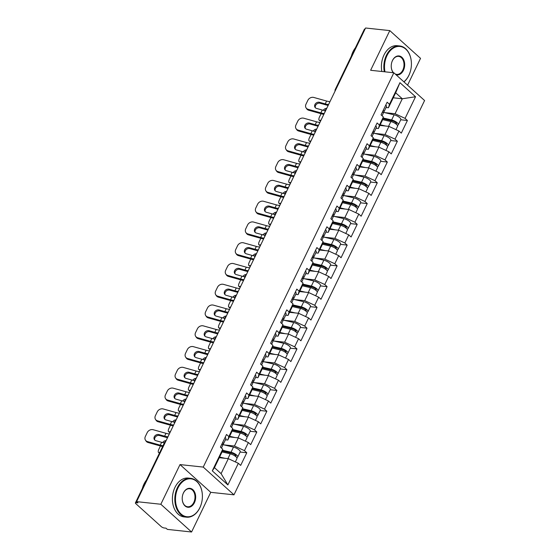 <?xml version="1.0" encoding="UTF-8"?>
<svg xmlns="http://www.w3.org/2000/svg" width="560" height="560" viewBox="0 0 560 560"><rect width="100%" height="100%" fill="white"/><g stroke="black" fill="none" stroke-linecap="round" stroke-linejoin="round"><path stroke-width="0.84" d="M407.575 85.169L420.532 58.359L389.795 30.611L365.575 28L136.605 501.641L160.832 504.252L191.569 532L210.742 492.331L233.975 494.83L424.585 100.527L393.848 72.779L203.238 467.082L233.975 494.83M191.569 532L167.342 529.389L165.998 528.178L164.227 527.989A2.345 0.756 -154.2 0 1 161.224 526.596L135.863 503.699A2.345 0.756 -154.2 0 1 135.415 502.859L164.563 442.554A2.345 0.756 -154.2 0 1 165.263 442.358M393.253 97.797L402.304 98.77L415.534 96.754L399.945 82.677L389.487 104.307L387.156 102.207L381.045 114.856L383.369 116.956L382.319 120.407L378.399 128.527L376.033 128.275M415.534 96.754L405.076 118.384L407.407 120.491L400.736 119.77M379.897 125.419L388.955 126.392L398.965 131.033L401.296 133.133L407.407 120.491M398.965 131.033L395.038 139.153L397.369 141.253L390.698 140.539M369.859 146.181L378.91 147.161L388.927 151.802L391.251 153.902L397.369 141.253M388.927 151.802L385 159.922L387.331 162.022L380.66 161.308M359.821 166.95L368.872 167.923L378.882 172.564L381.213 174.671L387.331 162.022M378.882 172.564L374.962 180.684L377.293 182.791L370.622 182.07M349.783 187.719L358.834 188.692L368.844 193.333L371.175 195.433L377.293 182.791M368.844 193.333L364.924 201.453L367.248 203.56L360.584 202.839M339.745 208.481L348.796 209.461L358.806 214.102L361.137 216.202L367.248 203.56M358.806 214.102L354.879 222.222L357.21 224.322L350.539 223.608M329.7 229.25L338.758 230.223L348.768 234.864L351.099 236.971L357.21 224.322M348.768 234.864L344.841 242.984L347.172 245.091L340.501 244.37M319.662 250.019L328.72 250.992L338.73 255.633L341.061 257.74L347.172 245.091M338.73 255.633L334.803 263.753L337.134 265.86L330.463 265.139M309.624 270.788L318.682 271.761L328.692 276.402L331.023 278.502L337.134 265.86M328.692 276.402L324.765 284.522L327.096 286.622L320.425 285.908M299.586 291.55L308.637 292.53L318.654 297.164L320.978 299.271L327.096 286.622M318.654 297.164L314.727 305.291L317.058 307.391L310.387 306.67M289.548 312.319L298.599 313.292L308.609 317.933L310.94 320.04L317.058 307.391M308.609 317.933L304.689 326.053L307.013 328.16L300.349 327.439M279.51 333.088L288.561 334.061L298.571 338.702L300.902 340.802L307.013 328.16M298.571 338.702L294.644 346.822L296.975 348.922L290.311 348.208M269.472 353.85L278.523 354.83L288.533 359.471L290.864 361.571L296.975 348.922M288.533 359.471L284.606 367.591L286.937 369.691L280.266 368.97M259.427 374.619L268.485 375.592L278.495 380.233L280.826 382.34L286.937 369.691M278.495 380.233L274.568 388.353L276.899 390.46L270.228 389.739M249.389 395.388L258.447 396.361L268.457 401.002L270.788 403.102L276.899 390.46M268.457 401.002L264.53 409.122L266.861 411.222L260.19 410.508M239.351 416.15L248.402 417.13L258.419 421.771L260.743 423.871L266.861 411.222M258.419 421.771L254.492 429.891L256.823 431.991L250.152 431.277M229.313 436.919L238.364 437.892L248.374 442.533L250.705 444.64L256.823 431.991M248.374 442.533L244.454 450.653L246.785 452.76L240.114 452.039M219.275 457.688L228.326 458.661L238.336 463.302L240.667 465.402L246.785 452.76M238.336 463.302L227.878 484.932L212.289 470.855L222.747 449.225L221.697 452.676L214.459 467.649L221.088 473.641L228.326 458.661M383.369 116.956L379.449 125.076L377.118 122.976L371 135.618L373.331 137.725L369.404 145.845L367.08 143.738L360.962 156.387L363.293 158.487L359.366 166.607L357.035 164.507L350.924 177.156L353.255 179.256L349.328 187.376L346.997 185.276L340.886 197.918L343.217 200.025L339.29 208.145L336.959 206.038L330.848 218.687L333.179 220.794L329.252 228.914L326.921 226.807L320.81 239.456L323.134 241.556L319.214 249.676L316.883 247.576L310.765 260.218L313.096 262.325L309.176 270.445L306.845 268.338L300.727 280.987L303.058 283.094L299.131 291.214L296.807 289.107L290.689 301.756L293.02 303.856L289.093 311.976L286.762 309.876L280.651 322.525L282.982 324.625L279.055 332.745L276.724 330.645L270.613 343.287L272.944 345.394L269.017 353.514L266.686 351.407L260.575 364.056L262.906 366.156L258.979 374.276L256.648 372.176L250.537 384.825L252.861 386.925L248.941 395.045L246.61 392.945L240.492 405.587L242.823 407.694L238.896 415.814L236.572 413.707L230.454 426.356L232.785 428.456L228.858 436.576L226.527 434.476L220.416 447.125L222.747 449.225M374.556 133.385L385.028 134.512L388.955 126.392M385.028 134.512L395.038 139.153M379.449 125.076L378.399 128.527M364.511 154.154L374.99 155.281L378.91 147.161M373.331 137.725L372.281 141.169L368.354 149.296L365.995 149.037M374.99 155.281L385 159.922M369.404 145.845L368.354 149.296M354.473 174.916L364.952 176.043L368.872 167.923M363.293 158.487L362.243 161.938L358.316 170.058L355.957 169.806M364.952 176.043L374.962 180.684M359.366 166.607L358.316 170.058M344.435 195.685L354.907 196.812L358.834 188.692M353.255 179.256L352.205 182.707L348.278 190.827L345.919 190.575M354.907 196.812L364.924 201.453M349.328 187.376L348.278 190.827M334.397 216.454L344.869 217.581L348.796 209.461M343.217 200.025L342.167 203.476L338.24 211.596L335.874 211.337M344.869 217.581L354.879 222.222M339.29 208.145L338.24 211.596M324.359 237.216L334.831 238.35L338.758 230.223M333.179 220.794L332.129 224.238L328.202 232.358L325.836 232.106M334.831 238.35L344.841 242.984M329.252 228.914L328.202 232.358M314.321 257.985L324.793 259.112L328.72 250.992M323.134 241.556L322.084 245.007L318.164 253.127L315.798 252.875M324.793 259.112L334.803 263.753M319.214 249.676L318.164 253.127M304.276 278.754L314.755 279.881L318.682 271.761M313.096 262.325L312.046 265.776L308.119 273.896L305.76 273.637M314.755 279.881L324.765 284.522M309.176 270.445L308.119 273.896M294.238 299.516L304.717 300.65L308.637 292.53M303.058 283.094L302.008 286.538L298.081 294.658L295.722 294.406M304.717 300.65L314.727 305.291M299.131 291.214L298.081 294.658M284.2 320.285L294.672 321.412L298.599 313.292M293.02 303.856L291.97 307.307L288.043 315.427L285.684 315.175M294.672 321.412L304.689 326.053M289.093 311.976L288.043 315.427M274.162 341.054L284.634 342.181L288.561 334.061M282.982 324.625L281.932 328.076L278.005 336.196L275.646 335.937M284.634 342.181L294.644 346.822M279.055 332.745L278.005 336.196M264.124 361.823L274.596 362.95L278.523 354.83M272.944 345.394L271.894 348.838L267.967 356.958L265.601 356.706M274.596 362.95L284.606 367.591M269.017 353.514L267.967 356.958M254.086 382.585L264.558 383.712L268.485 375.592M262.906 366.156L261.849 369.607L257.929 377.727L255.563 377.475M264.558 383.712L274.568 388.353M258.979 374.276L257.929 377.727M244.048 403.354L254.52 404.481L258.447 396.361M252.861 386.925L251.811 390.376L247.891 398.496L245.525 398.244M254.52 404.481L264.53 409.122M248.941 395.045L247.891 398.496M234.003 424.123L244.482 425.25L248.402 417.13M242.823 407.694L241.773 411.138L237.846 419.265L235.487 419.006M244.482 425.25L254.492 429.891M238.896 415.814L237.846 419.265M223.965 444.885L234.444 446.012L238.364 437.892M232.785 428.456L231.735 431.907L227.808 440.027L225.449 439.775M234.444 446.012L244.454 450.653M228.858 436.576L227.808 440.027M136.654 501.69L136.178 502.67L137.949 502.859L136.605 501.641M136.178 502.67A2.345 0.756 -154.2 0 0 135.415 502.859M221.088 473.641L227.878 484.932M212.289 470.855L214.459 467.649M335.93 89.32A2.345 0.756 25.8 0 0 335.23 89.523L364.385 29.218A2.345 0.756 25.8 0 1 365.085 29.015M389.795 30.611L370.622 70.28L393.848 72.779M210.742 492.331L180.005 464.583L160.832 504.252M180.005 464.583L203.238 467.082M384.594 112.616L395.066 113.743L402.304 98.77L395.675 92.785L388.437 107.758L386.071 107.506M395.066 113.743L405.076 118.384M389.487 104.307L388.437 107.758M399.945 82.677L395.675 92.785M164.416 442.862A10.465 3.381 -154.2 0 1 164.374 442.855A10.465 3.381 -154.2 0 1 161.644 442.302L155.918 440.699A3.591 2.975 146.1 0 1 154.413 439.642A3.591 2.975 146.1 0 1 154.322 436.772A3.591 2.975 146.1 0 1 158.879 434.574L164.605 436.184A10.465 3.381 -154.2 0 0 167.335 436.737A10.465 3.381 -154.2 0 0 167.958 436.786M162.645 446.537A12.495 4.039 25.8 0 1 160.895 446.11L148.078 442.512A4.69 3.885 146.1 0 1 146.118 441.133L145.488 440.188A4.69 3.885 -33.9 0 1 145.362 436.45L147.231 432.586A4.69 3.885 -33.9 0 1 153.174 429.723L165.991 433.321A10.465 3.381 -154.2 0 0 168.721 433.874A10.465 3.381 -154.2 0 0 169.344 433.923M167.538 437.654A12.495 4.039 25.8 0 1 165.242 437.122L159.509 435.519A3.591 2.975 -33.9 0 0 154.952 437.717A3.591 2.975 -33.9 0 0 154.784 440.076M145.488 440.188A4.69 3.885 -33.9 0 0 147.448 441.567L160.258 445.165A10.465 3.381 -154.2 0 0 162.995 445.718A10.465 3.381 -154.2 0 0 163.037 445.725M221.9 444.059A5.159 1.666 25.8 0 1 222.614 445.641L221.445 448.049M222.67 442.463A5.159 1.666 25.8 0 1 223.384 444.045A5.159 1.666 25.8 0 1 222.446 444.493L222.285 444.5M225.148 437.332A5.159 1.666 25.8 0 1 225.862 438.921L223.384 444.045M166.138 440.545L165.004 440.769A4.69 1.743 -56.3 0 0 162.575 442.547M159.467 453.103L158.606 452.529A4.69 1.743 -56.3 0 1 158.942 449.078L160.433 445.984M158.606 452.529A4.69 1.743 -56.3 0 0 159.271 452.62L159.6 452.837M159.747 452.522L159.271 452.62M236.621 457.443A5.159 1.666 -154.2 0 0 237.72 456.988A5.159 1.666 -154.2 0 0 235.865 454.454A5.159 1.666 -154.2 0 0 231.021 452.228L222.439 450.233M237.72 456.988L240.198 451.864A5.159 1.666 -154.2 0 0 238.343 449.33A5.159 1.666 -154.2 0 0 233.492 447.104L222.306 444.5M222.215 450.982L231.833 453.222A3.122 1.008 25.8 0 1 234.766 454.566A3.122 1.008 25.8 0 1 235.893 456.106A3.122 1.008 25.8 0 1 235.501 456.351M235.34 461.909L236.95 458.584A5.159 1.666 -154.2 0 0 235.095 456.05A5.159 1.666 -154.2 0 0 230.244 453.831L221.935 451.892M224.952 458.297L219.583 457.051M199.871 507.661A19.061 13.384 96.1 0 0 201.712 502.383A19.061 13.384 96.1 0 0 202.398 496.02A19.061 13.384 96.1 0 0 192.955 479.269A19.061 13.384 96.1 0 0 178.003 487.921A19.061 13.384 96.1 0 0 181.09 514.031A19.061 13.384 96.1 0 0 199.871 507.661M201.705 502.425A19.53 13.713 -83.9 0 1 201.691 502.46A19.53 13.713 -83.9 0 1 199.808 507.864A19.53 13.713 -83.9 0 1 186.515 517.174A19.53 13.713 -83.9 0 1 177.408 487.641A19.53 13.713 -83.9 0 1 190.694 478.338A19.53 13.713 -83.9 0 1 202.398 495.943A19.53 13.713 -83.9 0 1 202.398 495.985M194.404 502.726A9.527 6.692 -83.9 0 1 186.928 507.052A9.527 6.692 -83.9 0 1 182.21 498.673A9.527 6.692 -83.9 0 1 182.553 495.495A9.527 6.692 -83.9 0 1 183.47 492.856A9.527 6.692 -83.9 0 1 192.864 489.671A9.527 6.692 -83.9 0 1 194.404 502.726M182.21 498.638A9.058 6.363 96.1 0 0 187.635 506.765A9.058 6.363 96.1 0 0 193.802 502.446A9.058 6.363 96.1 0 0 189.574 488.747A9.058 6.363 96.1 0 0 183.407 493.066A9.058 6.363 96.1 0 0 182.546 495.53M142.345 488.523A19.53 13.713 -83.9 0 1 143.997 484.043A19.53 13.713 -83.9 0 1 146.363 480.207M186.515 517.174L184.079 516.908A19.53 13.713 -83.9 0 1 174.972 487.382A19.53 13.713 -83.9 0 1 188.265 478.079L190.694 478.338M403.851 81.809A19.061 13.384 96.1 0 0 408.891 75.285A19.061 13.384 96.1 0 0 410.732 70.007A19.061 13.384 96.1 0 0 411.418 63.644A19.061 13.384 96.1 0 0 401.975 46.893A19.061 13.384 96.1 0 0 387.023 55.545A19.061 13.384 96.1 0 0 384.979 71.827M384.286 71.75A19.53 13.713 -83.9 0 1 386.421 55.265A19.53 13.713 -83.9 0 1 399.714 45.962A19.53 13.713 -83.9 0 1 411.411 63.567A19.53 13.713 -83.9 0 1 411.411 63.602M410.718 70.049A19.53 13.713 -83.9 0 1 410.711 70.084A19.53 13.713 -83.9 0 1 408.828 75.488A19.53 13.713 -83.9 0 1 403.977 81.921M393.267 72.716A9.527 6.692 -83.9 0 1 391.23 66.297A9.527 6.692 -83.9 0 1 391.573 63.119A9.527 6.692 -83.9 0 1 392.49 60.48A9.527 6.692 -83.9 0 1 401.884 57.295A9.527 6.692 -83.9 0 1 403.424 70.35A9.527 6.692 -83.9 0 1 395.948 74.676M395.15 73.955A9.058 6.363 96.1 0 0 396.655 74.389A9.058 6.363 96.1 0 0 402.822 70.07A9.058 6.363 96.1 0 0 398.594 56.371A9.058 6.363 96.1 0 0 392.427 60.683A9.058 6.363 96.1 0 0 391.559 63.154M391.23 66.255A9.058 6.363 96.1 0 0 393.533 72.744M351.365 56.147A19.53 13.713 -83.9 0 1 353.017 51.667A19.53 13.713 -83.9 0 1 355.383 47.831M381.85 71.491A19.53 13.713 -83.9 0 1 383.992 55.006A19.53 13.713 -83.9 0 1 397.285 45.703L399.714 45.962M174.482 422.1A10.465 3.381 -154.2 0 1 174.419 422.093A10.465 3.381 -154.2 0 1 171.682 421.54L165.956 419.93A3.591 2.975 146.1 0 1 164.451 418.873A3.591 2.975 146.1 0 1 164.36 416.003A3.591 2.975 146.1 0 1 168.917 413.805L174.643 415.415A10.465 3.381 -154.2 0 0 177.373 415.968A10.465 3.381 -154.2 0 0 177.996 416.017M173.236 425.873A12.495 4.039 25.8 0 1 170.933 425.341L158.116 421.743A4.69 3.885 146.1 0 1 156.156 420.364L155.526 419.426A4.69 3.885 -33.9 0 1 155.4 415.681L157.269 411.824A4.69 3.885 -33.9 0 1 163.212 408.954L176.029 412.552A10.465 3.381 -154.2 0 0 178.759 413.105A10.465 3.381 -154.2 0 0 179.382 413.154M177.576 416.885A12.495 4.039 25.8 0 1 175.28 416.36L169.547 414.75A3.591 2.975 -33.9 0 0 164.997 416.948A3.591 2.975 -33.9 0 0 164.822 419.307M155.526 419.426A4.69 3.885 -33.9 0 0 157.486 420.805L170.303 424.403A10.465 3.381 -154.2 0 0 173.033 424.956A10.465 3.381 -154.2 0 0 173.656 425.005M231.938 423.29A5.159 1.666 25.8 0 1 232.652 424.872L231.483 427.287M232.708 421.694A5.159 1.666 25.8 0 1 233.422 423.276A5.159 1.666 25.8 0 1 232.484 423.724L243.537 426.342A5.159 1.666 -154.2 0 1 248.388 428.561A5.159 1.666 -154.2 0 1 250.236 431.095L247.758 436.219A5.159 1.666 -154.2 0 0 245.91 433.685A5.159 1.666 -154.2 0 0 241.059 431.466L232.477 429.464M235.186 416.57A5.159 1.666 25.8 0 1 235.9 418.152L233.422 423.276M184.52 401.331A10.465 3.381 -154.2 0 1 184.457 401.324A10.465 3.381 -154.2 0 1 181.72 400.771L175.994 399.161A3.591 2.975 146.1 0 1 174.489 398.104A3.591 2.975 146.1 0 1 174.398 395.241A3.591 2.975 146.1 0 1 178.955 393.036L184.681 394.646A10.465 3.381 -154.2 0 0 187.418 395.199A10.465 3.381 -154.2 0 0 188.041 395.248M183.274 405.104A12.495 4.039 25.8 0 1 180.971 404.579L168.154 400.981A4.69 3.885 146.1 0 1 166.201 399.602L165.564 398.657A4.69 3.885 -33.9 0 1 165.445 394.912L167.307 391.055A4.69 3.885 -33.9 0 1 173.25 388.185L186.067 391.783A10.465 3.381 -154.2 0 0 188.797 392.336A10.465 3.381 -154.2 0 0 189.42 392.385M187.621 396.116A12.495 4.039 25.8 0 1 185.318 395.591L179.592 393.981A3.591 2.975 -33.9 0 0 175.035 396.179A3.591 2.975 -33.9 0 0 174.867 398.538M165.564 398.657A4.69 3.885 -33.9 0 0 167.524 400.036L180.341 403.634A10.465 3.381 -154.2 0 0 183.071 404.187A10.465 3.381 -154.2 0 0 183.694 404.236M241.976 402.521A5.159 1.666 25.8 0 1 242.69 404.11L241.521 406.518M242.746 400.925A5.159 1.666 25.8 0 1 243.46 402.514A5.159 1.666 25.8 0 1 242.522 402.955L253.575 405.573A5.159 1.666 -154.2 0 1 258.426 407.792A5.159 1.666 -154.2 0 1 260.274 410.326L257.796 415.457A5.159 1.666 -154.2 0 0 255.948 412.923A5.159 1.666 -154.2 0 0 251.097 410.697L242.515 408.702M245.224 395.801A5.159 1.666 25.8 0 1 245.938 397.383L243.46 402.514M194.558 380.562A10.465 3.381 -154.2 0 1 194.495 380.555A10.465 3.381 -154.2 0 1 191.758 380.002L186.032 378.399A3.591 2.975 146.1 0 1 184.534 377.342A3.591 2.975 146.1 0 1 184.436 374.472A3.591 2.975 146.1 0 1 188.993 372.274L194.719 373.877A10.465 3.381 -154.2 0 0 197.456 374.43A10.465 3.381 -154.2 0 0 198.079 374.479M193.312 384.335A12.495 4.039 25.8 0 1 191.016 383.81L178.199 380.212A4.69 3.885 146.1 0 1 176.239 378.833L175.602 377.888A4.69 3.885 -33.9 0 1 175.483 374.15L177.345 370.286A4.69 3.885 -33.9 0 1 183.288 367.423L196.105 371.021A10.465 3.381 -154.2 0 0 198.835 371.574A10.465 3.381 -154.2 0 0 199.458 371.623M197.659 375.354A12.495 4.039 25.8 0 1 195.356 374.822L189.63 373.219A3.591 2.975 -33.9 0 0 185.073 375.417A3.591 2.975 -33.9 0 0 184.905 377.776M175.602 377.888A4.69 3.885 -33.9 0 0 177.562 379.267L190.379 382.865A10.465 3.381 -154.2 0 0 193.109 383.418A10.465 3.381 -154.2 0 0 193.732 383.467M252.014 381.759A5.159 1.666 25.8 0 1 252.728 383.341L251.566 385.749M252.791 380.163A5.159 1.666 25.8 0 1 253.498 381.745A5.159 1.666 25.8 0 1 252.56 382.193L263.613 384.804A5.159 1.666 -154.2 0 1 268.464 387.03A5.159 1.666 -154.2 0 1 270.312 389.564L267.841 394.688A5.159 1.666 -154.2 0 0 265.986 392.154A5.159 1.666 -154.2 0 0 261.135 389.928L252.56 387.933M255.262 375.032A5.159 1.666 25.8 0 1 255.976 376.621L253.498 381.745M204.596 359.8A10.465 3.381 -154.2 0 1 204.533 359.793A10.465 3.381 -154.2 0 1 201.803 359.24L196.07 357.63A3.591 2.975 146.1 0 1 194.572 356.573A3.591 2.975 146.1 0 1 194.474 353.703A3.591 2.975 146.1 0 1 199.031 351.505L204.764 353.115A10.465 3.381 -154.2 0 0 207.494 353.668A10.465 3.381 -154.2 0 0 208.117 353.717M203.35 363.566A12.495 4.039 25.8 0 1 201.054 363.041L188.237 359.443A4.69 3.885 146.1 0 1 186.277 358.064L185.64 357.126A4.69 3.885 -33.9 0 1 185.521 353.381L187.383 349.524A4.69 3.885 -33.9 0 1 193.326 346.654L206.143 350.252A10.465 3.381 -154.2 0 0 208.88 350.805A10.465 3.381 -154.2 0 0 209.503 350.854M207.697 354.585A12.495 4.039 25.8 0 1 205.394 354.06L199.668 352.45A3.591 2.975 -33.9 0 0 195.111 354.648A3.591 2.975 -33.9 0 0 194.943 357.007M185.64 357.126A4.69 3.885 -33.9 0 0 187.6 358.505L200.417 362.096A10.465 3.381 -154.2 0 0 203.147 362.649A10.465 3.381 -154.2 0 0 203.77 362.698M262.052 360.99A5.159 1.666 25.8 0 1 262.766 362.572L261.604 364.987M262.829 359.394A5.159 1.666 25.8 0 1 263.536 360.976A5.159 1.666 25.8 0 1 262.598 361.424L262.444 361.438M265.307 354.27A5.159 1.666 25.8 0 1 266.014 355.852L263.536 360.976M214.641 339.031A10.465 3.381 -154.2 0 1 214.571 339.024A10.465 3.381 -154.2 0 1 211.841 338.471L206.108 336.861A3.591 2.975 146.1 0 1 204.61 335.804A3.591 2.975 146.1 0 1 204.512 332.934A3.591 2.975 146.1 0 1 209.069 330.736L214.802 332.346A10.465 3.381 -154.2 0 0 217.532 332.899A10.465 3.381 -154.2 0 0 218.155 332.948M213.395 342.804A12.495 4.039 25.8 0 1 211.092 342.279L198.275 338.681A4.69 3.885 146.1 0 1 196.315 337.302L195.678 336.357A4.69 3.885 -33.9 0 1 195.559 332.612L197.428 328.755A4.69 3.885 -33.9 0 1 203.364 325.885L216.181 329.483A10.465 3.381 -154.2 0 0 218.918 330.036A10.465 3.381 -154.2 0 0 219.541 330.085M217.735 333.816A12.495 4.039 25.8 0 1 215.432 333.291L209.706 331.681A3.591 2.975 -33.9 0 0 205.149 333.879A3.591 2.975 -33.9 0 0 204.981 336.238M195.678 336.357A4.69 3.885 -33.9 0 0 197.638 337.736L210.455 341.334A10.465 3.381 -154.2 0 0 213.185 341.887A10.465 3.381 -154.2 0 0 213.808 341.936M272.097 340.221A5.159 1.666 25.8 0 1 272.804 341.81L271.642 344.218M272.867 338.625A5.159 1.666 25.8 0 1 273.581 340.207A5.159 1.666 25.8 0 1 272.636 340.655L272.482 340.669M275.345 333.501A5.159 1.666 25.8 0 1 276.059 335.083L273.581 340.207M176.183 419.776L175.042 420.007A4.69 1.743 -56.3 0 0 172.613 421.778M169.967 432.635L168.644 431.76A4.69 1.743 -56.3 0 1 168.98 428.309L170.471 425.215M168.644 431.76A4.69 1.743 -56.3 0 0 169.316 431.851L170.093 432.369M170.45 431.627L169.316 431.851M246.659 436.674A5.159 1.666 -154.2 0 0 247.758 436.219M232.253 430.213L241.871 432.453A3.122 1.008 25.8 0 1 244.811 433.804A3.122 1.008 25.8 0 1 245.931 435.337A3.122 1.008 25.8 0 1 245.539 435.582M245.378 441.147L246.988 437.822A5.159 1.666 -154.2 0 0 245.133 435.281A5.159 1.666 -154.2 0 0 240.282 433.062L231.973 431.123M234.99 437.528L229.621 436.282M186.221 399.014L185.08 399.238A4.69 1.743 -56.3 0 0 182.651 401.009M180.005 411.873L178.682 410.991A4.69 1.743 -56.3 0 1 179.018 407.54L180.516 404.446M178.682 410.991A4.69 1.743 -56.3 0 0 179.354 411.082L180.131 411.607M180.495 410.858L179.354 411.082M256.697 415.905A5.159 1.666 -154.2 0 0 257.796 415.457M242.291 409.451L251.909 411.684A3.122 1.008 25.8 0 1 254.849 413.035A3.122 1.008 25.8 0 1 255.969 414.568A3.122 1.008 25.8 0 1 255.577 414.82M255.416 420.378L257.026 417.053A5.159 1.666 -154.2 0 0 255.171 414.519A5.159 1.666 -154.2 0 0 250.327 412.293L242.011 410.361M245.028 416.766L239.659 415.513M196.259 378.245L195.118 378.469A4.69 1.743 -56.3 0 0 192.689 380.24M190.043 391.104L188.72 390.229A4.69 1.743 -56.3 0 1 189.056 386.778L190.554 383.684M188.72 390.229A4.69 1.743 -56.3 0 0 189.392 390.32L190.169 390.838M190.533 390.089L189.392 390.32M266.735 395.143A5.159 1.666 -154.2 0 0 267.841 394.688M252.329 388.682L261.947 390.922A3.122 1.008 25.8 0 1 264.887 392.266A3.122 1.008 25.8 0 1 266.007 393.806A3.122 1.008 25.8 0 1 265.615 394.051M265.454 399.609L267.064 396.284A5.159 1.666 -154.2 0 0 265.216 393.75A5.159 1.666 -154.2 0 0 260.365 391.531L252.049 389.592M255.066 395.997L249.697 394.744M206.297 357.476L205.156 357.707A4.69 1.743 -56.3 0 0 202.734 359.478M200.081 370.335L198.765 369.46A4.69 1.743 -56.3 0 1 199.094 366.009L200.592 362.915M198.765 369.46A4.69 1.743 -56.3 0 0 199.43 369.551L200.207 370.069M200.571 369.327L199.43 369.551M276.78 374.374A5.159 1.666 -154.2 0 0 277.879 373.919A5.159 1.666 -154.2 0 0 276.024 371.385A5.159 1.666 -154.2 0 0 271.173 369.166L262.598 367.164M277.879 373.919L280.357 368.795A5.159 1.666 -154.2 0 0 278.502 366.261A5.159 1.666 -154.2 0 0 273.651 364.042L262.465 361.431M262.367 367.913L271.985 370.153A3.122 1.008 25.8 0 1 274.925 371.497A3.122 1.008 25.8 0 1 276.045 373.037A3.122 1.008 25.8 0 1 275.653 373.282M275.499 378.847L277.102 375.515A5.159 1.666 -154.2 0 0 275.254 372.981A5.159 1.666 -154.2 0 0 270.403 370.762L262.087 368.823M265.111 375.228L259.742 373.982M216.335 336.714L215.194 336.938A4.69 1.743 -56.3 0 0 212.772 338.709M210.119 349.573L208.803 348.691A4.69 1.743 -56.3 0 1 209.132 345.24L210.63 342.146M208.803 348.691A4.69 1.743 -56.3 0 0 209.468 348.782L210.252 349.307M210.609 348.558L209.468 348.782M286.818 353.605A5.159 1.666 -154.2 0 0 287.917 353.157A5.159 1.666 -154.2 0 0 286.062 350.616A5.159 1.666 -154.2 0 0 281.211 348.397L272.636 346.402M287.917 353.157L290.395 348.026A5.159 1.666 -154.2 0 0 288.54 345.492A5.159 1.666 -154.2 0 0 283.689 343.273L272.503 340.669M272.405 347.144L282.023 349.384A3.122 1.008 25.8 0 1 284.963 350.735A3.122 1.008 25.8 0 1 286.09 352.268A3.122 1.008 25.8 0 1 285.691 352.513M285.537 358.078L287.147 354.753A5.159 1.666 -154.2 0 0 285.292 352.219A5.159 1.666 -154.2 0 0 280.441 349.993L272.132 348.061M275.149 354.466L269.78 353.213M224.679 318.262A10.465 3.381 -154.2 0 1 224.609 318.255A10.465 3.381 -154.2 0 1 221.879 317.702L216.153 316.092A3.591 2.975 146.1 0 1 214.648 315.035A3.591 2.975 146.1 0 1 214.557 312.172A3.591 2.975 146.1 0 1 219.107 309.974L224.84 311.577A10.465 3.381 -154.2 0 0 227.57 312.13A10.465 3.381 -154.2 0 0 228.193 312.179M223.433 322.035A12.495 4.039 25.8 0 1 221.13 321.51L208.313 317.912A4.69 3.885 146.1 0 1 206.353 316.533L205.723 315.588A4.69 3.885 -33.9 0 1 205.597 311.85L207.466 307.986A4.69 3.885 -33.9 0 1 213.409 305.123L226.226 308.721A10.465 3.381 -154.2 0 0 228.956 309.274A10.465 3.381 -154.2 0 0 229.579 309.323M227.773 313.047A12.495 4.039 25.8 0 1 225.477 312.522L219.744 310.919A3.591 2.975 -33.9 0 0 215.187 313.117A3.591 2.975 -33.9 0 0 215.019 315.476M205.723 315.588A4.69 3.885 -33.9 0 0 207.676 316.967L220.493 320.565A10.465 3.381 -154.2 0 0 223.23 321.118A10.465 3.381 -154.2 0 0 223.853 321.167M282.135 319.459A5.159 1.666 25.8 0 1 282.842 321.041L281.68 323.449M282.905 317.856A5.159 1.666 25.8 0 1 283.619 319.445A5.159 1.666 25.8 0 1 282.681 319.886L282.52 319.9M285.383 312.732A5.159 1.666 25.8 0 1 286.097 314.321L283.619 319.445M226.373 315.945L225.239 316.169A4.69 1.743 -56.3 0 0 222.81 317.94M220.157 328.804L218.841 327.922A4.69 1.743 -56.3 0 1 219.17 324.478L220.668 321.384M218.841 327.922A4.69 1.743 -56.3 0 0 219.506 328.02L220.29 328.538M220.647 327.789L219.506 328.02M296.856 332.843A5.159 1.666 -154.2 0 0 297.955 332.388A5.159 1.666 -154.2 0 0 296.1 329.854A5.159 1.666 -154.2 0 0 291.249 327.628L282.674 325.633M297.955 332.388L300.433 327.264A5.159 1.666 -154.2 0 0 298.578 324.73A5.159 1.666 -154.2 0 0 293.727 322.504L282.541 319.9M282.443 326.382L292.061 328.622A3.122 1.008 25.8 0 1 295.001 329.966A3.122 1.008 25.8 0 1 296.128 331.506A3.122 1.008 25.8 0 1 295.736 331.751M295.575 337.309L297.185 333.984A5.159 1.666 -154.2 0 0 295.33 331.45A5.159 1.666 -154.2 0 0 290.479 329.231L282.17 327.292M285.187 333.697L279.818 332.444M234.717 297.5A10.465 3.381 -154.2 0 1 234.647 297.493A10.465 3.381 -154.2 0 1 231.917 296.94L226.191 295.33A3.591 2.975 146.1 0 1 224.686 294.273A3.591 2.975 146.1 0 1 224.595 291.403A3.591 2.975 146.1 0 1 229.152 289.205L234.878 290.815A10.465 3.381 -154.2 0 0 237.608 291.368A10.465 3.381 -154.2 0 0 238.231 291.417M233.471 301.266A12.495 4.039 25.8 0 1 231.168 300.741L218.351 297.143A4.69 3.885 146.1 0 1 216.391 295.764L215.761 294.819A4.69 3.885 -33.9 0 1 215.635 291.081L217.504 287.224A4.69 3.885 -33.9 0 1 223.447 284.354L236.264 287.952A10.465 3.381 -154.2 0 0 238.994 288.505A10.465 3.381 -154.2 0 0 239.617 288.554M237.811 292.285A12.495 4.039 25.8 0 1 235.515 291.76L229.782 290.15A3.591 2.975 -33.9 0 0 225.225 292.348A3.591 2.975 -33.9 0 0 225.057 294.707M215.761 294.819A4.69 3.885 -33.9 0 0 217.721 296.198L230.531 299.796A10.465 3.381 -154.2 0 0 233.268 300.349A10.465 3.381 -154.2 0 0 233.891 300.398M292.173 298.69A5.159 1.666 25.8 0 1 292.887 300.272L291.718 302.687M292.943 297.094A5.159 1.666 25.8 0 1 293.657 298.676A5.159 1.666 25.8 0 1 292.719 299.124L303.772 301.735A5.159 1.666 -154.2 0 1 308.616 303.961A5.159 1.666 -154.2 0 1 310.471 306.495L307.993 311.619A5.159 1.666 -154.2 0 0 306.145 309.085A5.159 1.666 -154.2 0 0 301.294 306.866L292.712 304.864M295.421 291.97A5.159 1.666 25.8 0 1 296.135 293.552L293.657 298.676M236.418 295.176L235.277 295.407A4.69 1.743 -56.3 0 0 232.848 297.178M230.195 308.035L228.879 307.16A4.69 1.743 -56.3 0 1 229.215 303.709L230.706 300.615M228.879 307.16A4.69 1.743 -56.3 0 0 229.544 307.251L230.328 307.769M230.685 307.027L229.544 307.251M306.894 312.074A5.159 1.666 -154.2 0 0 307.993 311.619M292.488 305.613L302.106 307.853A3.122 1.008 25.8 0 1 305.046 309.197A3.122 1.008 25.8 0 1 306.166 310.737A3.122 1.008 25.8 0 1 305.774 310.982M305.613 316.547L307.223 313.215A5.159 1.666 -154.2 0 0 305.368 310.681A5.159 1.666 -154.2 0 0 300.517 308.462L292.208 306.523M295.225 312.928L289.856 311.682M244.755 276.731A10.465 3.381 -154.2 0 1 244.692 276.724A10.465 3.381 -154.2 0 1 241.955 276.171L236.229 274.561A3.591 2.975 146.1 0 1 234.724 273.504A3.591 2.975 146.1 0 1 234.633 270.634A3.591 2.975 146.1 0 1 239.19 268.436L244.916 270.046A10.465 3.381 -154.2 0 0 247.646 270.599A10.465 3.381 -154.2 0 0 248.269 270.648M243.509 280.504A12.495 4.039 25.8 0 1 241.206 279.979L228.389 276.381A4.69 3.885 146.1 0 1 226.436 275.002L225.799 274.057A4.69 3.885 -33.9 0 1 225.673 270.312L227.542 266.455A4.69 3.885 -33.9 0 1 233.485 263.585L246.302 267.183A10.465 3.381 -154.2 0 0 249.032 267.736A10.465 3.381 -154.2 0 0 249.655 267.785M247.856 271.516A12.495 4.039 25.8 0 1 245.553 270.991L239.82 269.381A3.591 2.975 -33.9 0 0 235.27 271.579A3.591 2.975 -33.9 0 0 235.095 273.938M225.799 274.057A4.69 3.885 -33.9 0 0 227.759 275.436L240.576 279.034A10.465 3.381 -154.2 0 0 243.306 279.587A10.465 3.381 -154.2 0 0 243.929 279.636M302.211 277.921A5.159 1.666 25.8 0 1 302.925 279.51L301.756 281.918M302.981 276.325A5.159 1.666 25.8 0 1 303.695 277.907A5.159 1.666 25.8 0 1 302.757 278.355L313.81 280.973A5.159 1.666 -154.2 0 1 318.661 283.192A5.159 1.666 -154.2 0 1 320.509 285.726L318.031 290.85A5.159 1.666 -154.2 0 0 316.183 288.316A5.159 1.666 -154.2 0 0 311.332 286.097L302.75 284.102M305.459 271.201A5.159 1.666 25.8 0 1 306.173 272.783L303.695 277.907M246.456 274.407L245.315 274.638A4.69 1.743 -56.3 0 0 242.886 276.409M240.24 287.273L238.917 286.391A4.69 1.743 -56.3 0 1 239.253 282.94L240.744 279.846M238.917 286.391A4.69 1.743 -56.3 0 0 239.589 286.482L240.366 287.007M240.723 286.258L239.589 286.482M316.932 291.305A5.159 1.666 -154.2 0 0 318.031 290.85M302.526 284.844L312.144 287.084A3.122 1.008 25.8 0 1 315.084 288.435A3.122 1.008 25.8 0 1 316.204 289.968A3.122 1.008 25.8 0 1 315.812 290.213M315.651 295.778L317.261 292.453A5.159 1.666 -154.2 0 0 315.406 289.919A5.159 1.666 -154.2 0 0 310.555 287.693L302.246 285.761M305.263 292.166L299.894 290.913M254.793 255.962A10.465 3.381 -154.2 0 1 254.73 255.955A10.465 3.381 -154.2 0 1 251.993 255.402L246.267 253.792A3.591 2.975 146.1 0 1 244.762 252.735A3.591 2.975 146.1 0 1 244.671 249.872A3.591 2.975 146.1 0 1 249.228 247.674L254.954 249.277A10.465 3.381 -154.2 0 0 257.691 249.83A10.465 3.381 -154.2 0 0 258.314 249.879M253.547 259.735A12.495 4.039 25.8 0 1 251.244 259.21L238.434 255.612A4.69 3.885 146.1 0 1 236.474 254.233L235.837 253.288A4.69 3.885 -33.9 0 1 235.718 249.55L237.58 245.686A4.69 3.885 -33.9 0 1 243.523 242.823L256.34 246.414A10.465 3.381 -154.2 0 0 259.07 246.967A10.465 3.381 -154.2 0 0 259.693 247.016M257.894 250.747A12.495 4.039 25.8 0 1 255.591 250.222L249.865 248.619A3.591 2.975 -33.9 0 0 245.308 250.817A3.591 2.975 -33.9 0 0 245.14 253.176M235.837 253.288A4.69 3.885 -33.9 0 0 237.797 254.667L250.614 258.265A10.465 3.381 -154.2 0 0 253.344 258.818A10.465 3.381 -154.2 0 0 253.967 258.867M312.249 257.159A5.159 1.666 25.8 0 1 312.963 258.741L311.801 261.149M313.019 255.556A5.159 1.666 25.8 0 1 313.733 257.145A5.159 1.666 25.8 0 1 312.795 257.586L323.848 260.204A5.159 1.666 -154.2 0 1 328.699 262.423A5.159 1.666 -154.2 0 1 330.547 264.964L328.069 270.088A5.159 1.666 -154.2 0 0 326.221 267.554A5.159 1.666 -154.2 0 0 321.37 265.328L312.788 263.333M315.497 250.432A5.159 1.666 25.8 0 1 316.211 252.021L313.733 257.145M256.494 253.645L255.353 253.869A4.69 1.743 -56.3 0 0 252.924 255.64M250.278 266.504L248.955 265.622A4.69 1.743 -56.3 0 1 249.291 262.171L250.789 259.077M248.955 265.622A4.69 1.743 -56.3 0 0 249.627 265.72L250.404 266.238M250.768 265.489L249.627 265.72M326.97 270.543A5.159 1.666 -154.2 0 0 328.069 270.088M312.564 264.082L322.182 266.322A3.122 1.008 25.8 0 1 325.122 267.666A3.122 1.008 25.8 0 1 326.242 269.199A3.122 1.008 25.8 0 1 325.85 269.451M325.689 275.009L327.299 271.684A5.159 1.666 -154.2 0 0 325.451 269.15A5.159 1.666 -154.2 0 0 320.6 266.924L312.284 264.992M315.301 271.397L309.932 270.144M264.831 235.193A10.465 3.381 -154.2 0 1 264.768 235.186A10.465 3.381 -154.2 0 1 262.038 234.633L256.305 233.03A3.591 2.975 146.1 0 1 254.807 231.973A3.591 2.975 146.1 0 1 254.709 229.103A3.591 2.975 146.1 0 1 259.266 226.905L264.992 228.515A10.465 3.381 -154.2 0 0 267.729 229.068A10.465 3.381 -154.2 0 0 268.352 229.117M263.585 238.966A12.495 4.039 25.8 0 1 261.289 238.441L248.472 234.843A4.69 3.885 146.1 0 1 246.512 233.464L245.875 232.519A4.69 3.885 -33.9 0 1 245.756 228.781L247.618 224.917A4.69 3.885 -33.9 0 1 253.561 222.054L266.378 225.652A10.465 3.381 -154.2 0 0 269.108 226.205A10.465 3.381 -154.2 0 0 269.731 226.254M267.932 229.985A12.495 4.039 25.8 0 1 265.629 229.46L259.903 227.85A3.591 2.975 -33.9 0 0 255.346 230.048A3.591 2.975 -33.9 0 0 255.178 232.407M245.875 232.519A4.69 3.885 -33.9 0 0 247.835 233.898L260.652 237.496A10.465 3.381 -154.2 0 0 263.382 238.049A10.465 3.381 -154.2 0 0 264.005 238.098M322.287 236.39A5.159 1.666 25.8 0 1 323.001 237.972L321.839 240.38M323.064 234.794A5.159 1.666 25.8 0 1 323.771 236.376A5.159 1.666 25.8 0 1 322.833 236.824L322.679 236.831M325.542 229.663A5.159 1.666 25.8 0 1 326.249 231.252L323.771 236.376M266.532 232.876L265.391 233.1A4.69 1.743 -56.3 0 0 262.969 234.878M260.316 245.735L259 244.86A4.69 1.743 -56.3 0 1 259.329 241.409L260.827 238.315M259 244.86A4.69 1.743 -56.3 0 0 259.665 244.951L260.442 245.469M260.806 244.727L259.665 244.951M337.008 249.774A5.159 1.666 -154.2 0 0 338.114 249.319A5.159 1.666 -154.2 0 0 336.259 246.785A5.159 1.666 -154.2 0 0 331.408 244.566L322.833 242.564M338.114 249.319L340.592 244.195A5.159 1.666 -154.2 0 0 338.737 241.661A5.159 1.666 -154.2 0 0 333.886 239.435L322.7 236.831M322.602 243.313L332.22 245.553A3.122 1.008 25.8 0 1 335.16 246.897A3.122 1.008 25.8 0 1 336.28 248.437A3.122 1.008 25.8 0 1 335.888 248.682M335.734 254.247L337.337 250.915A5.159 1.666 -154.2 0 0 335.489 248.381A5.159 1.666 -154.2 0 0 330.638 246.162L322.322 244.223M325.346 250.628L319.97 249.382M274.869 214.431A10.465 3.381 -154.2 0 1 274.806 214.424A10.465 3.381 -154.2 0 1 272.076 213.871L266.343 212.261A3.591 2.975 146.1 0 1 264.845 211.204A3.591 2.975 146.1 0 1 264.747 208.334A3.591 2.975 146.1 0 1 269.304 206.136L275.037 207.746A10.465 3.381 -154.2 0 0 277.767 208.299A10.465 3.381 -154.2 0 0 278.39 208.348M273.623 218.204A12.495 4.039 25.8 0 1 271.327 217.679L258.51 214.081A4.69 3.885 146.1 0 1 256.55 212.702L255.913 211.757A4.69 3.885 -33.9 0 1 255.794 208.012L257.663 204.155A4.69 3.885 -33.9 0 1 263.599 201.285L276.416 204.883A10.465 3.381 -154.2 0 0 279.153 205.436A10.465 3.381 -154.2 0 0 279.776 205.485M277.97 209.216A12.495 4.039 25.8 0 1 275.667 208.691L269.941 207.081A3.591 2.975 -33.9 0 0 265.384 209.279A3.591 2.975 -33.9 0 0 265.216 211.638M255.913 211.757A4.69 3.885 -33.9 0 0 257.873 213.136L270.69 216.734A10.465 3.381 -154.2 0 0 273.42 217.287A10.465 3.381 -154.2 0 0 274.043 217.336M332.325 215.621A5.159 1.666 25.8 0 1 333.039 217.21L331.877 219.618M333.102 214.025A5.159 1.666 25.8 0 1 333.816 215.607A5.159 1.666 25.8 0 1 332.871 216.055L332.717 216.069M335.58 208.901A5.159 1.666 25.8 0 1 336.294 210.483L333.816 215.607M276.57 212.107L275.429 212.338A4.69 1.743 -56.3 0 0 273.007 214.109M270.354 224.966L269.038 224.091A4.69 1.743 -56.3 0 1 269.367 220.64L270.865 217.546M269.038 224.091A4.69 1.743 -56.3 0 0 269.703 224.182L270.48 224.7M270.844 223.958L269.703 224.182M347.053 229.005A5.159 1.666 -154.2 0 0 348.152 228.55A5.159 1.666 -154.2 0 0 346.297 226.016A5.159 1.666 -154.2 0 0 341.446 223.797L332.871 221.795M348.152 228.55L350.63 223.426A5.159 1.666 -154.2 0 0 348.775 220.892A5.159 1.666 -154.2 0 0 343.924 218.673L332.738 216.062M332.64 222.544L342.258 224.784A3.122 1.008 25.8 0 1 345.198 226.135A3.122 1.008 25.8 0 1 346.325 227.668A3.122 1.008 25.8 0 1 345.926 227.913M345.772 233.478L347.375 230.153A5.159 1.666 -154.2 0 0 345.527 227.612A5.159 1.666 -154.2 0 0 340.676 225.393L332.367 223.461M335.384 229.866L330.015 228.613M284.914 193.662A10.465 3.381 -154.2 0 1 284.844 193.655A10.465 3.381 -154.2 0 1 282.114 193.102L276.381 191.492A3.591 2.975 146.1 0 1 274.883 190.435A3.591 2.975 146.1 0 1 274.792 187.572A3.591 2.975 146.1 0 1 279.342 185.374L285.075 186.977A10.465 3.381 -154.2 0 0 287.805 187.53A10.465 3.381 -154.2 0 0 288.428 187.579M283.668 197.435A12.495 4.039 25.8 0 1 281.365 196.91L268.548 193.312A4.69 3.885 146.1 0 1 266.588 191.933L265.951 190.988A4.69 3.885 -33.9 0 1 265.832 187.25L267.701 183.386A4.69 3.885 -33.9 0 1 273.644 180.516L286.454 184.114A10.465 3.381 -154.2 0 0 289.191 184.667A10.465 3.381 -154.2 0 0 289.814 184.716M288.008 188.447A12.495 4.039 25.8 0 1 285.705 187.922L279.979 186.312A3.591 2.975 -33.9 0 0 275.422 188.51A3.591 2.975 -33.9 0 0 275.254 190.869M265.951 190.988A4.69 3.885 -33.9 0 0 267.911 192.367L280.728 195.965A10.465 3.381 -154.2 0 0 283.465 196.518A10.465 3.381 -154.2 0 0 284.088 196.567M342.37 194.852A5.159 1.666 25.8 0 1 343.077 196.441L341.915 198.849M343.14 193.256A5.159 1.666 25.8 0 1 343.854 194.845A5.159 1.666 25.8 0 1 342.909 195.286L342.755 195.3M345.618 188.132A5.159 1.666 25.8 0 1 346.332 189.714L343.854 194.845M286.608 191.345L285.467 191.569A4.69 1.743 -56.3 0 0 283.045 193.34M280.392 204.204L279.076 203.322A4.69 1.743 -56.3 0 1 279.405 199.871L280.903 196.777M279.076 203.322A4.69 1.743 -56.3 0 0 279.741 203.42L280.525 203.938M280.882 203.189L279.741 203.42M357.091 208.236A5.159 1.666 -154.2 0 0 358.19 207.788A5.159 1.666 -154.2 0 0 356.335 205.254A5.159 1.666 -154.2 0 0 351.484 203.028L342.909 201.033M358.19 207.788L360.668 202.664A5.159 1.666 -154.2 0 0 358.813 200.123A5.159 1.666 -154.2 0 0 353.962 197.904L342.776 195.3M342.678 201.782L352.296 204.022A3.122 1.008 25.8 0 1 355.236 205.366A3.122 1.008 25.8 0 1 356.363 206.899A3.122 1.008 25.8 0 1 355.971 207.151M355.81 212.709L357.42 209.384A5.159 1.666 -154.2 0 0 355.565 206.85A5.159 1.666 -154.2 0 0 350.714 204.624L342.405 202.692M345.422 209.097L340.053 207.844M294.952 172.893A10.465 3.381 -154.2 0 1 294.882 172.886A10.465 3.381 -154.2 0 1 292.152 172.333L286.426 170.73A3.591 2.975 146.1 0 1 284.921 169.673A3.591 2.975 146.1 0 1 284.83 166.803A3.591 2.975 146.1 0 1 289.387 164.605L295.113 166.215A10.465 3.381 -154.2 0 0 297.843 166.768A10.465 3.381 -154.2 0 0 298.466 166.817M293.706 176.666A12.495 4.039 25.8 0 1 291.403 176.141L278.586 172.543A4.69 3.885 146.1 0 1 276.626 171.164L275.996 170.219A4.69 3.885 -33.9 0 1 275.87 166.481L277.739 162.617A4.69 3.885 -33.9 0 1 283.682 159.754L296.499 163.352A10.465 3.381 -154.2 0 0 299.229 163.905A10.465 3.381 -154.2 0 0 299.852 163.954M298.046 167.685A12.495 4.039 25.8 0 1 295.75 167.153L290.017 165.55A3.591 2.975 -33.9 0 0 285.46 167.748A3.591 2.975 -33.9 0 0 285.292 170.107M275.996 170.219A4.69 3.885 -33.9 0 0 277.956 171.598L290.766 175.196A10.465 3.381 -154.2 0 0 293.503 175.749A10.465 3.381 -154.2 0 0 294.126 175.798M352.408 174.09A5.159 1.666 25.8 0 1 353.122 175.672L351.953 178.08M353.178 172.494A5.159 1.666 25.8 0 1 353.892 174.076A5.159 1.666 25.8 0 1 352.954 174.524L364.007 177.135A5.159 1.666 -154.2 0 1 368.851 179.361A5.159 1.666 -154.2 0 1 370.706 181.895L368.228 187.019A5.159 1.666 -154.2 0 0 366.373 184.485A5.159 1.666 -154.2 0 0 361.529 182.259L352.947 180.264M355.656 167.363A5.159 1.666 25.8 0 1 356.37 168.952L353.892 174.076M296.646 170.576L295.512 170.8A4.69 1.743 -56.3 0 0 293.083 172.578M290.43 183.435L289.114 182.56A4.69 1.743 -56.3 0 1 289.45 179.109L290.941 176.015M289.114 182.56A4.69 1.743 -56.3 0 0 289.779 182.651L290.563 183.169M290.92 182.427L289.779 182.651M367.129 187.474A5.159 1.666 -154.2 0 0 368.228 187.019M352.723 181.013L362.341 183.253A3.122 1.008 25.8 0 1 365.281 184.597A3.122 1.008 25.8 0 1 366.401 186.137A3.122 1.008 25.8 0 1 366.009 186.382M365.848 191.94L367.458 188.615A5.159 1.666 -154.2 0 0 365.603 186.081A5.159 1.666 -154.2 0 0 360.752 183.862L352.443 181.923M355.46 188.328L350.091 187.082M304.99 152.131A10.465 3.381 -154.2 0 1 304.927 152.124A10.465 3.381 -154.2 0 1 302.19 151.571L296.464 149.961A3.591 2.975 146.1 0 1 294.959 148.904A3.591 2.975 146.1 0 1 294.868 146.034A3.591 2.975 146.1 0 1 299.425 143.836L305.151 145.446A10.465 3.381 -154.2 0 0 307.881 145.999A10.465 3.381 -154.2 0 0 308.504 146.048M303.744 155.904A12.495 4.039 25.8 0 1 301.441 155.372L288.624 151.781A4.69 3.885 146.1 0 1 286.664 150.395L286.034 149.457A4.69 3.885 -33.9 0 1 285.908 145.712L287.777 141.855A4.69 3.885 -33.9 0 1 293.72 138.985L306.537 142.583A10.465 3.381 -154.2 0 0 309.267 143.136A10.465 3.381 -154.2 0 0 309.89 143.185M308.084 146.916A12.495 4.039 25.8 0 1 305.788 146.391L300.055 144.781A3.591 2.975 -33.9 0 0 295.505 146.979A3.591 2.975 -33.9 0 0 295.33 149.338M286.034 149.457A4.69 3.885 -33.9 0 0 287.994 150.836L300.811 154.434A10.465 3.381 -154.2 0 0 303.541 154.987A10.465 3.381 -154.2 0 0 304.164 155.036M362.446 153.321A5.159 1.666 25.8 0 1 363.16 154.903L361.991 157.318M363.216 151.725A5.159 1.666 25.8 0 1 363.93 153.307A5.159 1.666 25.8 0 1 362.992 153.755L374.045 156.373A5.159 1.666 -154.2 0 1 378.896 158.592A5.159 1.666 -154.2 0 1 380.744 161.126L378.266 166.25A5.159 1.666 -154.2 0 0 376.418 163.716A5.159 1.666 -154.2 0 0 371.567 161.497L362.985 159.495M365.694 146.601A5.159 1.666 25.8 0 1 366.408 148.183L363.93 153.307M306.691 149.807L305.55 150.038A4.69 1.743 -56.3 0 0 303.121 151.809M300.475 162.666L299.152 161.791A4.69 1.743 -56.3 0 1 299.488 158.34L300.979 155.246M299.152 161.791A4.69 1.743 -56.3 0 0 299.824 161.882L300.601 162.4M300.958 161.658L299.824 161.882M377.167 166.705A5.159 1.666 -154.2 0 0 378.266 166.25M362.761 160.244L372.379 162.484A3.122 1.008 25.8 0 1 375.319 163.835A3.122 1.008 25.8 0 1 376.439 165.368A3.122 1.008 25.8 0 1 376.047 165.613M375.886 171.178L377.496 167.853A5.159 1.666 -154.2 0 0 375.641 165.312A5.159 1.666 -154.2 0 0 370.79 163.093L362.481 161.154M365.498 167.559L360.129 166.313M315.028 131.362A10.465 3.381 -154.2 0 1 314.965 131.355A10.465 3.381 -154.2 0 1 312.228 130.802L306.502 129.192A3.591 2.975 146.1 0 1 304.997 128.135A3.591 2.975 146.1 0 1 304.906 125.272A3.591 2.975 146.1 0 1 309.463 123.067L315.189 124.677A10.465 3.381 -154.2 0 0 317.926 125.23A10.465 3.381 -154.2 0 0 318.549 125.279M313.782 135.135A12.495 4.039 25.8 0 1 311.479 134.61L298.669 131.012A4.69 3.885 146.1 0 1 296.709 129.633L296.072 128.688A4.69 3.885 -33.9 0 1 295.953 124.95L297.815 121.086A4.69 3.885 -33.9 0 1 303.758 118.216L316.575 121.814A10.465 3.381 -154.2 0 0 319.305 122.367A10.465 3.381 -154.2 0 0 319.928 122.416M318.129 126.147A12.495 4.039 25.8 0 1 315.826 125.622L310.1 124.012A3.591 2.975 -33.9 0 0 305.543 126.21A3.591 2.975 -33.9 0 0 305.375 128.569M296.072 128.688A4.69 3.885 -33.9 0 0 298.032 130.067L310.849 133.665A10.465 3.381 -154.2 0 0 313.579 134.218A10.465 3.381 -154.2 0 0 314.202 134.267M372.484 132.552A5.159 1.666 25.8 0 1 373.198 134.141L372.029 136.549M373.254 130.956A5.159 1.666 25.8 0 1 373.968 132.545A5.159 1.666 25.8 0 1 373.03 132.986L372.869 133M375.732 125.832A5.159 1.666 25.8 0 1 376.446 127.414L373.968 132.545M316.729 129.045L315.588 129.269A4.69 1.743 -56.3 0 0 313.159 131.04M310.513 141.904L309.19 141.022A4.69 1.743 -56.3 0 1 309.526 137.571L311.024 134.477M309.19 141.022A4.69 1.743 -56.3 0 0 309.862 141.12L310.639 141.638M311.003 140.889L309.862 141.12M387.205 145.936A5.159 1.666 -154.2 0 0 388.304 145.488A5.159 1.666 -154.2 0 0 386.456 142.954A5.159 1.666 -154.2 0 0 381.605 140.728L373.023 138.733M388.304 145.488L390.782 140.357A5.159 1.666 -154.2 0 0 388.934 137.823A5.159 1.666 -154.2 0 0 384.083 135.604L372.89 133M372.799 139.482L382.417 141.715A3.122 1.008 25.8 0 1 385.357 143.066A3.122 1.008 25.8 0 1 386.477 144.599A3.122 1.008 25.8 0 1 386.085 144.851M385.924 150.409L387.534 147.084A5.159 1.666 -154.2 0 0 385.679 144.55A5.159 1.666 -154.2 0 0 380.835 142.324L372.519 140.392M375.536 146.797L370.167 145.544M325.066 110.593A10.465 3.381 -154.2 0 1 325.003 110.586A10.465 3.381 -154.2 0 1 322.273 110.033L316.54 108.43A3.591 2.975 146.1 0 1 315.042 107.373A3.591 2.975 146.1 0 1 314.944 104.503A3.591 2.975 146.1 0 1 319.501 102.305L325.227 103.915A10.465 3.381 -154.2 0 0 327.964 104.468A10.465 3.381 -154.2 0 0 328.587 104.51M323.82 114.366A12.495 4.039 25.8 0 1 321.524 113.841L308.707 110.243A4.69 3.885 146.1 0 1 306.747 108.864L306.11 107.919A4.69 3.885 -33.9 0 1 305.991 104.181L307.853 100.317A4.69 3.885 -33.9 0 1 313.796 97.454L326.613 101.052A10.465 3.381 -154.2 0 0 329.343 101.605A10.465 3.381 -154.2 0 0 329.966 101.654M328.167 105.385A12.495 4.039 25.8 0 1 325.864 104.853L320.138 103.25A3.591 2.975 -33.9 0 0 315.581 105.448A3.591 2.975 -33.9 0 0 315.413 107.807M306.11 107.919A4.69 3.885 -33.9 0 0 308.07 109.298L320.887 112.896A10.465 3.381 -154.2 0 0 323.617 113.449A10.465 3.381 -154.2 0 0 324.24 113.498M382.522 111.79A5.159 1.666 25.8 0 1 383.236 113.372L382.074 115.78M383.299 110.194A5.159 1.666 25.8 0 1 384.006 111.776A5.159 1.666 25.8 0 1 383.068 112.224L382.914 112.231M385.77 105.063A5.159 1.666 25.8 0 1 386.484 106.652L384.006 111.776M326.767 108.276L325.626 108.5A4.69 1.743 -56.3 0 0 323.197 110.271M320.551 121.135L319.228 120.26A4.69 1.743 -56.3 0 1 319.564 116.809L321.062 113.715M319.228 120.26A4.69 1.743 -56.3 0 0 319.9 120.351L320.677 120.869M321.041 120.12L319.9 120.351M397.243 125.174A5.159 1.666 -154.2 0 0 398.349 124.719A5.159 1.666 -154.2 0 0 396.494 122.185A5.159 1.666 -154.2 0 0 391.643 119.959L383.068 117.964M398.349 124.719L400.82 119.595A5.159 1.666 -154.2 0 0 398.972 117.061A5.159 1.666 -154.2 0 0 394.121 114.835L382.935 112.231M382.837 118.713L392.455 120.953A3.122 1.008 25.8 0 1 395.395 122.297A3.122 1.008 25.8 0 1 396.515 123.837A3.122 1.008 25.8 0 1 396.123 124.082M395.962 129.64L397.572 126.315A5.159 1.666 -154.2 0 0 395.724 123.781A5.159 1.666 -154.2 0 0 390.873 121.562L382.557 119.623M385.574 126.028L380.205 124.775M161.644 442.302L160.258 445.165M165.991 433.321L164.605 436.184M147.448 441.567L148.078 442.512M158.879 434.574L159.509 435.519M235.039 456.008L235.459 455.147M231.021 452.228L233.492 447.104M227.927 458.619L230.244 453.831M171.682 421.54L170.303 424.403M176.029 412.552L174.643 415.415M157.486 420.805L158.116 421.743M168.917 413.805L169.547 414.75M181.72 400.771L180.341 403.634M186.067 391.783L184.681 394.646M167.524 400.036L168.154 400.981M178.955 393.036L179.592 393.981M191.758 380.002L190.379 382.865M196.105 371.021L194.719 373.877M177.562 379.267L178.199 380.212M188.993 372.274L189.63 373.219M201.803 359.24L200.417 362.096M206.143 350.252L204.764 353.115M187.6 358.505L188.237 359.443M199.031 351.505L199.668 352.45M211.841 338.471L210.455 341.334M216.181 329.483L214.802 332.346M197.638 337.736L198.275 338.681M209.069 330.736L209.706 331.681M245.077 435.246L245.497 434.378M241.059 431.466L243.537 426.342M237.972 437.85L240.282 433.062M255.122 414.477L255.535 413.609M251.097 410.697L253.575 405.573M248.01 417.088L250.327 412.293M265.16 393.708L265.58 392.84M261.135 389.928L263.613 384.804M258.048 396.319L260.365 391.531M275.198 372.946L275.618 372.078M271.173 369.166L273.651 364.042M268.086 375.55L270.403 370.762M285.236 352.177L285.656 351.309M281.211 348.397L283.689 343.273M278.124 354.788L280.441 349.993M221.879 317.702L220.493 320.565M226.226 308.721L224.84 311.577M207.676 316.967L208.313 317.912M219.107 309.974L219.744 310.919M295.274 331.408L295.694 330.54M291.249 327.628L293.727 322.504M288.162 334.019L290.479 329.231M231.917 296.94L230.531 299.796M236.264 287.952L234.878 290.815M217.721 296.198L218.351 297.143M229.152 289.205L229.782 290.15M305.312 310.646L305.732 309.778M301.294 306.866L303.772 301.735M298.207 313.25L300.517 308.462M241.955 276.171L240.576 279.034M246.302 267.183L244.916 270.046M227.759 275.436L228.389 276.381M239.19 268.436L239.82 269.381M315.35 289.877L315.77 289.009M311.332 286.097L313.81 280.973M308.245 292.481L310.555 287.693M251.993 255.402L250.614 258.265M256.34 246.414L254.954 249.277M237.797 254.667L238.434 255.612M249.228 247.674L249.865 248.619M325.395 269.108L325.815 268.24M321.37 265.328L323.848 260.204M318.283 271.719L320.6 266.924M262.038 234.633L260.652 237.496M266.378 225.652L264.992 228.515M247.835 233.898L248.472 234.843M259.266 226.905L259.903 227.85M335.433 248.346L335.853 247.478M331.408 244.566L333.886 239.435M328.321 250.95L330.638 246.162M272.076 213.871L270.69 216.734M276.416 204.883L275.037 207.746M257.873 213.136L258.51 214.081M269.304 206.136L269.941 207.081M345.471 227.577L345.891 226.709M341.446 223.797L343.924 218.673M338.359 230.181L340.676 225.393M282.114 193.102L280.728 195.965M286.454 184.114L285.075 186.977M267.911 192.367L268.548 193.312M279.342 185.374L279.979 186.312M355.509 206.808L355.929 205.94M351.484 203.028L353.962 197.904M348.397 209.419L350.714 204.624M292.152 172.333L290.766 175.196M296.499 163.352L295.113 166.215M277.956 171.598L278.586 172.543M289.387 164.605L290.017 165.55M365.547 186.046L365.967 185.178M361.529 182.259L364.007 177.135M358.435 188.65L360.752 183.862M302.19 151.571L300.811 154.434M306.537 142.583L305.151 145.446M287.994 150.836L288.624 151.781M299.425 143.836L300.055 144.781M375.585 165.277L376.005 164.409M371.567 161.497L374.045 156.373M368.48 167.881L370.79 163.093M312.228 130.802L310.849 133.665M316.575 121.814L315.189 124.677M298.032 130.067L298.669 131.012M309.463 123.067L310.1 124.012M385.63 144.508L386.043 143.64M381.605 140.728L384.083 135.604M378.518 147.119L380.835 142.324M322.273 110.033L320.887 112.896M326.613 101.052L325.227 103.915M308.07 109.298L308.707 110.243M319.501 102.305L320.138 103.25M395.668 123.739L396.088 122.871M391.643 119.959L394.121 114.835M388.556 126.35L390.873 121.562M165.704 441.441A2.345 2.345 0 0 0 164.563 442.554M175.749 420.672A2.345 2.345 0 0 0 174.44 423.374M185.787 399.91A2.345 2.345 0 0 0 184.478 402.612M195.825 379.141A2.345 2.345 0 0 0 194.516 381.843M205.863 358.372A2.345 2.345 0 0 0 204.561 361.074M215.901 337.61A2.345 2.345 0 0 0 214.599 340.312M225.939 316.841A2.345 2.345 0 0 0 224.637 319.543M235.984 296.072A2.345 2.345 0 0 0 234.675 298.774M246.022 275.31A2.345 2.345 0 0 0 244.713 278.012M256.06 254.541A2.345 2.345 0 0 0 254.751 257.243M266.098 233.772A2.345 2.345 0 0 0 264.789 236.474M276.136 213.01A2.345 2.345 0 0 0 274.834 215.705M286.174 192.241A2.345 2.345 0 0 0 284.872 194.943M296.219 171.472A2.345 2.345 0 0 0 294.91 174.174M306.257 150.703A2.345 2.345 0 0 0 304.948 153.405M316.295 129.941A2.345 2.345 0 0 0 314.986 132.643M326.333 109.172A2.345 2.345 0 0 0 325.024 111.874M335.23 89.523A2.345 2.345 0 0 0 335.069 91.105"/></g></svg>

